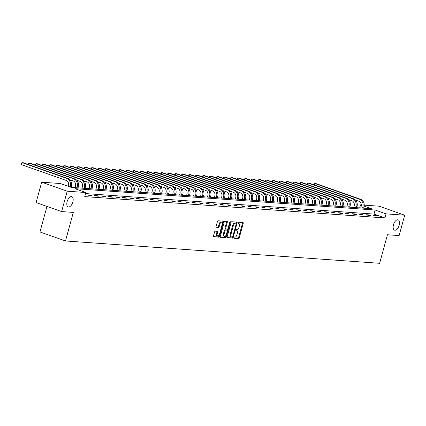 <?xml version="1.0" encoding="UTF-8"?>
<svg xmlns="http://www.w3.org/2000/svg" width="426" height="426" viewBox="0 0 426 426"><rect width="100%" height="100%" fill="white"/><g stroke="black" fill="none" stroke-linecap="round" stroke-linejoin="round"><path stroke-width="0.64" d="M72.857 201.993A5.453 2.79 109.4 0 0 71.813 196.647A5.453 2.79 109.4 0 0 67.138 201.583A5.453 2.79 109.4 0 0 68.187 206.929A5.453 2.79 109.4 0 0 72.857 201.993M399.189 225.2A5.453 2.79 109.4 0 0 398.14 219.853A5.453 2.79 109.4 0 0 393.47 224.795A5.453 2.79 109.4 0 0 394.519 230.136A5.453 2.79 109.4 0 0 399.189 225.2M233.81 237.655A0.586 0.298 109.4 0 0 233.922 238.23A0.586 0.298 109.4 0 0 233.965 238.235L238.624 238.571A0.836 0.426 109.4 0 0 239.279 237.799L243.225 223.389A0.836 0.426 109.4 0 0 243.06 222.569A0.836 0.426 109.4 0 0 243.001 222.558L238.347 222.228A0.586 0.298 109.4 0 0 237.884 222.766A0.586 0.298 109.4 0 0 237.996 223.341A0.586 0.298 109.4 0 0 238.038 223.346L238.64 223.389A2.673 1.369 109.4 0 1 238.832 223.432A2.673 1.369 109.4 0 1 239.343 226.052L239.013 227.255A2.673 1.369 109.4 0 1 236.909 229.715L236.308 229.673A0.586 0.298 109.4 0 0 235.85 230.21A0.586 0.298 109.4 0 0 235.961 230.785A0.586 0.298 109.4 0 0 235.999 230.791L236.606 230.833A2.673 1.369 109.4 0 1 236.792 230.876A2.673 1.369 109.4 0 1 237.309 233.496L236.978 234.699A2.673 1.369 109.4 0 1 234.875 237.16L234.273 237.117A0.586 0.298 109.4 0 0 233.81 237.655M215.242 231.153A0.836 0.426 109.4 0 0 214.587 231.92L213.479 235.967A0.836 0.426 109.4 0 0 213.639 236.781A0.836 0.426 109.4 0 0 213.698 236.797L218.873 237.165A0.836 0.426 109.4 0 0 219.528 236.393L223.469 221.983A0.836 0.426 109.4 0 0 223.309 221.169A0.836 0.426 109.4 0 0 223.251 221.153L218.08 220.785A0.836 0.426 109.4 0 0 217.42 221.557L216.083 226.44A0.836 0.426 109.4 0 0 216.243 227.26A0.836 0.426 109.4 0 0 216.307 227.271L218.517 227.425A0.836 0.426 109.4 0 0 219.177 226.659L219.837 224.236A2.236 1.145 109.4 0 1 221.754 222.212A2.236 1.145 109.4 0 1 222.186 224.406L219.587 233.89A2.236 1.145 109.4 0 1 217.67 235.913A2.236 1.145 109.4 0 1 217.244 233.725L217.675 232.143A0.836 0.426 109.4 0 0 217.516 231.323A0.836 0.426 109.4 0 0 217.457 231.313L215.242 231.153M364.246 205.14L379.172 206.2L404.7 215.199L399.125 235.589L387.442 234.758L379.635 263.3L65.498 240.962L73.309 212.414L61.626 211.584L67.207 191.194L41.679 182.2L60.327 183.526L71.259 187.381L371.461 208.729L364.193 206.168M404.7 215.199L386.052 213.873L375.12 210.018L74.917 188.67L85.855 192.52L67.207 191.194M85.855 192.52L84.737 196.599L384.939 217.952L386.052 213.873M227.111 236.936A0.836 0.426 109.4 0 0 227.276 237.756A0.836 0.426 109.4 0 0 227.335 237.767L232.505 238.134A0.836 0.426 109.4 0 0 233.166 237.362L237.106 222.958A0.836 0.426 109.4 0 0 236.947 222.138A0.836 0.426 109.4 0 0 236.888 222.122L231.712 221.754A0.836 0.426 109.4 0 0 231.057 222.526L227.111 236.936M225.689 237.649L220.514 237.282A0.836 0.426 109.4 0 1 220.455 237.271A0.836 0.426 109.4 0 1 220.295 236.451L224.236 222.042A0.836 0.426 109.4 0 1 224.896 221.27L227.111 221.429A0.836 0.426 109.4 0 1 227.17 221.44A0.836 0.426 109.4 0 1 227.33 222.26L225.732 228.102A0.836 0.426 109.4 0 0 225.892 228.922A0.836 0.426 109.4 0 0 225.95 228.938L227.42 229.039A0.836 0.426 109.4 0 0 228.075 228.272L229.742 222.186A0.586 0.298 109.4 0 1 230.242 221.658A0.586 0.298 109.4 0 1 230.354 222.228L226.344 236.877A0.836 0.426 109.4 0 1 225.689 237.649L220.285 237.069M61.626 211.584L36.098 202.59L41.679 182.2M46.961 206.413L39.969 231.962L65.498 240.962M359.698 207.893L360.524 204.874L361.312 204.933M361.317 205.156L360.524 204.874M384.939 217.952L374.001 214.097L85.562 193.58M374.001 214.097L375.12 210.018M87.634 194.916L89.87 195.071L91.595 195.683L89.359 195.523L87.634 194.916M94.604 195.412L96.835 195.566L98.56 196.178L96.329 196.019L94.604 195.412M101.569 195.907L103.806 196.061L105.531 196.674L103.294 196.514L101.569 195.907M108.539 196.402L110.771 196.562L112.496 197.169L110.265 197.009L108.539 196.402M115.51 196.897L117.741 197.057L119.466 197.664L117.23 197.504L115.51 196.897M122.475 197.392L124.706 197.552L126.431 198.159L124.2 197.999L122.475 197.392M129.445 197.888L131.677 198.047L133.402 198.654L131.165 198.495L129.445 197.888M136.411 198.383L138.642 198.543L140.367 199.15L138.136 198.99L136.411 198.383M143.381 198.878L145.612 199.038L147.337 199.645L145.106 199.485L143.381 198.878M150.346 199.373L152.583 199.533L154.303 200.14L152.071 199.98L150.346 199.373M157.316 199.869L159.548 200.028L161.273 200.635L159.042 200.476L157.316 199.869M164.282 200.364L166.518 200.524L168.238 201.131L166.007 200.971L164.282 200.364M171.252 200.859L173.483 201.019L175.208 201.626L172.977 201.466L171.252 200.859M178.217 201.354L180.454 201.514L182.179 202.121L179.942 201.961L178.217 201.354M185.188 201.849L187.419 202.009L189.144 202.616L186.913 202.462L185.188 201.849M192.153 202.345L194.389 202.504L196.114 203.111L193.878 202.957L192.153 202.345M199.123 202.845L201.354 203L203.08 203.607L200.848 203.452L199.123 202.845M206.088 203.34L208.325 203.495L210.05 204.107L207.813 203.947L206.088 203.34M213.059 203.836L215.29 203.99L217.015 204.602L214.784 204.443L213.059 203.836M220.024 204.331L222.26 204.491L223.985 205.098L221.749 204.938L220.024 204.331M226.994 204.826L229.225 204.986L230.951 205.593L228.719 205.433L226.994 204.826M233.959 205.321L236.196 205.481L237.921 206.088L235.685 205.928L233.959 205.321M240.93 205.817L243.161 205.976L244.886 206.583L242.655 206.424L240.93 205.817M247.895 206.312L250.131 206.472L251.857 207.079L249.62 206.919L247.895 206.312M254.865 206.807L257.096 206.967L258.822 207.574L256.59 207.414L254.865 206.807M261.83 207.302L264.067 207.462L265.792 208.069L263.556 207.909L261.83 207.302M268.801 207.797L271.032 207.957L272.757 208.564L270.526 208.405L268.801 207.797M275.771 208.293L278.002 208.452L279.728 209.06L277.491 208.9L275.771 208.293M282.736 208.788L284.967 208.948L286.693 209.555L284.462 209.395L282.736 208.788M289.707 209.283L291.938 209.443L293.663 210.05L291.427 209.89L289.707 209.283M296.672 209.778L298.908 209.938L300.628 210.545L298.397 210.391L296.672 209.778M303.642 210.274L305.873 210.433L307.599 211.04L305.367 210.886L303.642 210.274M310.607 210.769L312.844 210.929L314.564 211.536L312.333 211.381L310.607 210.769M317.578 211.269L319.809 211.424L321.534 212.036L319.303 211.876L317.578 211.269M324.543 211.765L326.779 211.919L328.499 212.531L326.268 212.372L324.543 211.765M331.513 212.26L333.744 212.42L335.47 213.027L333.238 212.867L331.513 212.26M338.478 212.755L340.715 212.915L342.44 213.522L340.204 213.362L338.478 212.755M345.449 213.25L347.68 213.41L349.405 214.017L347.174 213.857L345.449 213.25M352.414 213.745L354.65 213.905L356.376 214.512L354.139 214.353L352.414 213.745M359.384 214.241L361.615 214.4L363.341 215.008L361.11 214.848L359.384 214.241M366.349 214.736L368.586 214.896L370.311 215.503L368.075 215.343L366.349 214.736M373.32 215.231L375.551 215.391L377.276 215.998L375.045 215.838L373.32 215.231M375.551 215.391L375.423 215.865M368.586 214.896L368.453 215.37M361.615 214.4L361.488 214.874M354.65 213.905L354.517 214.379M347.68 213.41L347.552 213.884M340.715 212.915L340.582 213.389M333.744 212.42L333.617 212.893M326.779 211.919L326.646 212.398M319.809 211.424L319.681 211.903M312.844 210.929L312.711 211.408M305.873 210.433L305.746 210.913M298.908 209.938L298.775 210.417M291.938 209.443L291.81 209.922M284.967 208.948L284.84 209.422M278.002 208.452L277.869 208.926M271.032 207.957L270.904 208.431M264.067 207.462L263.934 207.936M257.096 206.967L256.969 207.441M250.131 206.472L249.998 206.945M243.161 205.976L243.033 206.45M236.196 205.481L236.063 205.955M229.225 204.986L229.097 205.46M222.26 204.491L222.127 204.965M215.29 203.99L215.162 204.469M208.325 203.495L208.192 203.974M201.354 203L201.226 203.479M194.389 202.504L194.256 202.984M187.419 202.009L187.291 202.488M180.454 201.514L180.32 201.993M173.483 201.019L173.355 201.493M166.518 200.524L166.385 200.997M159.548 200.028L159.42 200.502M152.583 199.533L152.449 200.007M145.612 199.038L145.484 199.512M138.642 198.543L138.514 199.017M131.677 198.047L131.549 198.521M124.706 197.552L124.578 198.026M117.741 197.057L117.608 197.531M110.771 196.562L110.643 197.036M103.806 196.061L103.672 196.54M96.835 195.566L96.707 196.045M89.87 195.071L89.737 195.55M236.276 230.722A2.673 1.369 109.4 0 0 236.105 230.631A2.673 1.369 109.4 0 0 235.913 230.594L236.606 230.833M238.31 223.272A2.673 1.369 109.4 0 0 238.139 223.187A2.673 1.369 109.4 0 0 237.953 223.149L238.64 223.389M233.783 238.033L237.932 238.326A0.836 0.426 109.4 0 0 238.592 237.559L242.532 223.149A0.836 0.426 109.4 0 0 242.543 222.526M236.249 223.325L236.414 222.713A0.836 0.426 109.4 0 0 236.43 222.09M227.101 237.554L231.819 237.889A0.836 0.426 109.4 0 0 232.474 237.122L232.537 236.888M232.33 236.978A0.586 0.298 109.4 0 0 232.793 236.441L236.249 223.794A0.586 0.298 109.4 0 0 236.137 223.219A0.586 0.298 109.4 0 0 236.1 223.208L235.461 223.165A2.673 1.369 109.4 0 0 233.357 225.626L230.993 234.273A2.673 1.369 109.4 0 0 231.504 236.893A2.673 1.369 109.4 0 0 231.696 236.936L232.33 236.978M235.487 222.995A0.586 0.298 109.4 0 0 235.45 222.974A0.586 0.298 109.4 0 0 235.408 222.968L236.1 223.208M231.004 236.691A2.673 1.369 109.4 0 1 230.817 236.654A2.673 1.369 109.4 0 1 230.301 234.028L232.671 225.386A2.673 1.369 109.4 0 1 234.774 222.92L235.408 222.968M225.839 228.895L225.258 228.693A0.836 0.426 109.4 0 1 225.2 228.682A0.836 0.426 109.4 0 1 225.04 227.862L226.637 222.015A0.836 0.426 109.4 0 0 226.653 221.398M227.793 228.826L227.356 230.418M226.025 235.301L225.658 236.638L226.344 236.877M224.071 234.167A2.236 1.145 109.4 0 0 224.502 236.361A2.236 1.145 109.4 0 0 226.419 234.332L227.33 230.993A0.836 0.426 109.4 0 0 227.17 230.173A0.836 0.426 109.4 0 0 227.111 230.162L225.642 230.056A0.836 0.426 109.4 0 0 224.987 230.828L224.071 234.167L223.384 233.922A2.236 1.145 109.4 0 0 223.81 236.116L224.502 236.361M226.536 229.955A0.836 0.426 109.4 0 0 226.483 229.928A0.836 0.426 109.4 0 0 226.424 229.918L227.111 230.162M223.384 233.922L224.294 230.583A0.836 0.426 109.4 0 1 224.955 229.811L226.424 229.918M224.997 237.404A0.836 0.426 109.4 0 0 225.658 236.638M217.67 235.913L216.983 235.674A2.236 1.145 109.4 0 1 216.552 233.48L216.988 231.898A0.836 0.426 109.4 0 0 216.999 231.275M221.754 222.212L221.062 221.967A2.236 1.145 109.4 0 0 219.15 223.996L219.837 224.236M216.073 227.058L217.83 227.186A0.836 0.426 109.4 0 0 218.485 226.414L219.15 223.996M222.324 223.421L222.782 221.744A0.836 0.426 109.4 0 0 222.793 221.121M213.469 236.584L218.181 236.92A0.836 0.426 109.4 0 0 218.842 236.153L219.193 234.854M360.747 207.968L361.142 206.519A4.26 3.621 -85.9 0 0 358.809 201.226L355.492 200.055M363.719 208.181L363.985 207.206A6.385 5.431 94.1 0 0 360.487 199.267L316.017 183.59L314.905 183.515L359.368 199.187A6.385 5.431 94.1 0 1 362.867 207.127L362.601 208.101M314.042 184.857L314.175 183.835L314.905 183.515L314.495 185.017M353.777 207.473L354.176 206.024A4.26 3.621 -85.9 0 0 351.844 200.731L348.521 199.56M356.748 207.686L357.015 206.711A6.385 5.431 94.1 0 0 353.516 198.772L309.052 183.095L307.934 183.015L352.398 198.692A6.385 5.431 94.1 0 1 355.902 206.631L355.635 207.606M307.071 184.362L307.205 183.334L307.934 183.015L307.524 184.517M346.812 206.977L347.206 205.529A4.26 3.621 -85.9 0 0 344.874 200.231L341.556 199.064M349.783 207.185L350.05 206.216A6.385 5.431 94.1 0 0 346.546 198.271L302.082 182.6L300.969 182.52L345.433 198.196A6.385 5.431 94.1 0 1 348.931 206.136L348.665 207.111M300.106 183.867L300.239 182.839L300.969 182.52L300.559 184.021M339.841 206.482L340.241 205.028A4.26 3.621 -85.9 0 0 337.909 199.735L334.586 198.569M342.813 206.69L343.079 205.721A6.385 5.431 94.1 0 0 339.581 197.776L295.117 182.104L293.999 182.024L338.462 197.701A6.385 5.431 94.1 0 1 341.966 205.641L341.7 206.615M293.136 183.366L293.269 182.344L293.999 182.024L293.589 183.526M332.876 205.987L333.27 204.533A4.26 3.621 -85.9 0 0 330.938 199.24L327.621 198.074M335.848 206.195L336.114 205.22A6.385 5.431 94.1 0 0 332.61 197.281L288.146 181.609L287.033 181.529L331.497 197.201A6.385 5.431 94.1 0 1 334.996 205.146L334.729 206.115M286.171 182.871L286.304 181.849L287.033 181.529L286.623 183.031M325.906 205.492L326.305 204.038A4.26 3.621 -85.9 0 0 323.968 198.745L320.65 197.579M328.877 205.699L329.144 204.725A6.385 5.431 94.1 0 0 325.645 196.785L281.181 181.114L280.063 181.034L324.527 196.705A6.385 5.431 94.1 0 1 328.031 204.65L327.764 205.62M279.2 182.376L279.334 181.354L280.063 181.034L279.653 182.536M318.941 204.997L319.335 203.543A4.26 3.621 -85.9 0 0 317.003 198.25L313.685 197.078M321.912 205.204L322.178 204.23A6.385 5.431 94.1 0 0 318.675 196.29L274.211 180.619L273.098 180.539L317.562 196.21A6.385 5.431 94.1 0 1 321.06 204.15L320.794 205.124M272.235 181.881L272.368 180.858L273.098 180.539L272.688 182.04M311.97 204.501L312.37 203.048A4.26 3.621 -85.9 0 0 310.032 197.755L306.715 196.583M314.942 204.709L315.208 203.734A6.385 5.431 94.1 0 0 311.71 195.795L267.246 180.123L266.128 180.044L310.591 195.715A6.385 5.431 94.1 0 1 314.095 203.655L313.829 204.629M265.265 181.385L265.398 180.363L266.128 180.044L265.717 181.545M305.005 204.001L305.399 202.552A4.26 3.621 -85.9 0 0 303.067 197.259L299.744 196.088M307.977 204.214L308.243 203.239A6.385 5.431 94.1 0 0 304.739 195.3L260.275 179.628L259.162 179.548L303.626 195.22A6.385 5.431 94.1 0 1 307.125 203.159L306.858 204.134M258.3 180.89L258.433 179.868L259.162 179.548L258.747 181.05M298.035 203.506L298.434 202.057A4.26 3.621 -85.9 0 0 296.097 196.764L292.779 195.593M301.006 203.719L301.273 202.744A6.385 5.431 94.1 0 0 297.774 194.804L253.31 179.133L252.192 179.053L296.656 194.725A6.385 5.431 94.1 0 1 300.16 202.664L299.893 203.639M251.329 180.395L251.462 179.373L252.192 179.053L251.782 180.555M291.07 203.01L291.464 201.562A4.26 3.621 -85.9 0 0 289.132 196.269L285.809 195.097M294.041 203.223L294.307 202.249A6.385 5.431 94.1 0 0 290.804 194.309L246.34 178.638L245.227 178.558L289.691 194.229A6.385 5.431 94.1 0 1 293.189 202.169L292.923 203.143M244.364 179.9L244.497 178.877L245.227 178.558L244.812 180.06M284.099 202.515L284.499 201.067A4.26 3.621 -85.9 0 0 282.161 195.774L278.844 194.602M287.071 202.728L287.337 201.754A6.385 5.431 94.1 0 0 283.838 193.814L239.375 178.143L238.256 178.063L282.72 193.734A6.385 5.431 94.1 0 1 286.224 201.674L285.958 202.648M237.394 179.405L237.527 178.382L238.256 178.063L237.846 179.564M277.134 202.02L277.528 200.571A4.26 3.621 -85.9 0 0 275.196 195.278L271.873 194.107M280.106 202.233L280.372 201.258A6.385 5.431 94.1 0 0 276.868 193.319L232.404 177.647L231.291 177.567L275.755 193.239A6.385 5.431 94.1 0 1 279.254 201.178L278.987 202.153M230.429 178.909L230.562 177.887L231.291 177.567L230.876 179.069M270.164 201.525L270.563 200.076A4.26 3.621 -85.9 0 0 268.226 194.783L264.908 193.612M273.135 201.738L273.401 200.763A6.385 5.431 94.1 0 0 269.903 192.824L225.439 177.152L224.321 177.072L268.785 192.744A6.385 5.431 94.1 0 1 272.283 200.683L272.017 201.658M223.458 178.414L223.591 177.392L224.321 177.072L223.911 178.574M263.199 201.029L263.593 199.581A4.26 3.621 -85.9 0 0 261.26 194.288L257.938 193.116M266.17 201.242L266.436 200.268A6.385 5.431 94.1 0 0 262.933 192.328L218.469 176.657L217.351 176.577L261.82 192.248A6.385 5.431 94.1 0 1 265.318 200.188L265.052 201.163M216.493 177.919L216.626 176.896L217.351 176.577L216.94 178.079M256.228 200.534L256.628 199.086A4.26 3.621 -85.9 0 0 254.29 193.793L250.973 192.621M259.2 200.747L259.466 199.773A6.385 5.431 94.1 0 0 255.967 191.833L211.504 176.162L210.385 176.082L254.849 191.753A6.385 5.431 94.1 0 1 258.348 199.693L258.081 200.667M209.523 177.424L209.656 176.401L210.385 176.082L209.975 177.583M249.263 200.039L249.657 198.591A4.26 3.621 -85.9 0 0 247.325 193.297L244.002 192.126M252.235 200.252L252.501 199.277A6.385 5.431 94.1 0 0 248.997 191.338L204.533 175.661L203.415 175.587L247.879 191.258A6.385 5.431 94.1 0 1 251.383 199.198L251.116 200.172M202.558 176.928L202.685 175.906L203.415 175.587L203.005 177.088M242.293 199.544L242.692 198.095A4.26 3.621 -85.9 0 0 240.355 192.802L237.037 191.631M245.264 199.757L245.53 198.782A6.385 5.431 94.1 0 0 242.032 190.843L197.568 175.166L196.45 175.086L240.914 190.763A6.385 5.431 94.1 0 1 244.412 198.702L244.146 199.677M195.587 176.433L195.72 175.405L196.45 175.086L196.04 176.588M235.322 199.048L235.722 197.6A4.26 3.621 -85.9 0 0 233.389 192.302L230.067 191.136M238.299 199.261L238.565 198.287A6.385 5.431 94.1 0 0 235.061 190.342L190.598 174.671L189.479 174.591L233.943 190.268A6.385 5.431 94.1 0 1 237.447 198.207L237.181 199.182M188.622 175.938L188.75 174.91L189.479 174.591L189.069 176.092M228.357 198.553L228.751 197.1A4.26 3.621 -85.9 0 0 226.419 191.806L223.102 190.64M231.329 198.761L231.595 197.792A6.385 5.431 94.1 0 0 228.096 189.847L183.633 174.175L182.514 174.096L226.978 189.772A6.385 5.431 94.1 0 1 230.477 197.712L230.21 198.686M181.652 175.437L181.785 174.415L182.514 174.096L182.104 175.597M221.387 198.058L221.786 196.604A4.26 3.621 -85.9 0 0 219.454 191.311L216.131 190.145M224.364 198.266L224.63 197.291A6.385 5.431 94.1 0 0 221.126 189.352L176.662 173.68L175.544 173.6L220.008 189.272A6.385 5.431 94.1 0 1 223.512 197.217L223.245 198.186M174.687 174.942L174.814 173.92L175.544 173.6L175.134 175.102M214.422 197.563L214.816 196.109A4.26 3.621 -85.9 0 0 212.483 190.816L209.166 189.65M217.393 197.77L217.659 196.796A6.385 5.431 94.1 0 0 214.161 188.856L169.697 173.185L168.579 173.105L213.043 188.777A6.385 5.431 94.1 0 1 216.541 196.721L216.275 197.691M167.716 174.447L167.849 173.425L168.579 173.105L168.169 174.607M207.451 197.068L207.851 195.614A4.26 3.621 -85.9 0 0 205.518 190.321L202.196 189.149M210.423 197.275L210.689 196.301A6.385 5.431 94.1 0 0 207.19 188.361L162.727 172.69L161.608 172.61L206.072 188.281A6.385 5.431 94.1 0 1 209.576 196.221L209.31 197.195M160.746 173.952L160.879 172.929L161.608 172.61L161.198 174.112M200.486 196.572L200.88 195.119A4.26 3.621 -85.9 0 0 198.548 189.826L195.23 188.654M203.458 196.78L203.724 195.806A6.385 5.431 94.1 0 0 200.225 187.866L155.756 172.195L154.643 172.115L199.107 187.786A6.385 5.431 94.1 0 1 202.606 195.726L202.339 196.7M153.781 173.457L153.914 172.434L154.643 172.115L154.233 173.616M193.516 196.072L193.915 194.623A4.26 3.621 -85.9 0 0 191.583 189.33L188.26 188.159M196.487 196.285L196.753 195.31A6.385 5.431 94.1 0 0 193.255 187.371L148.791 171.699L147.673 171.619L192.137 187.291A6.385 5.431 94.1 0 1 195.64 195.23L195.374 196.205M146.81 172.961L146.943 171.939L147.673 171.619L147.263 173.121M186.551 195.577L186.945 194.128A4.26 3.621 -85.9 0 0 184.612 188.835L181.295 187.664M189.522 195.79L189.788 194.815A6.385 5.431 94.1 0 0 186.284 186.876L141.821 171.204L140.708 171.124L185.172 186.796A6.385 5.431 94.1 0 1 188.67 194.735L188.404 195.71M139.845 172.466L139.978 171.444L140.708 171.124L140.298 172.626M179.58 195.081L179.98 193.633A4.26 3.621 -85.9 0 0 177.642 188.34L174.325 187.168M182.552 195.294L182.818 194.32A6.385 5.431 94.1 0 0 179.319 186.38L134.856 170.709L133.737 170.629L178.201 186.3A6.385 5.431 94.1 0 1 181.705 194.24L181.439 195.215M132.875 171.971L133.008 170.948L133.737 170.629L133.327 172.131M172.615 194.586L173.009 193.138A4.26 3.621 -85.9 0 0 170.677 187.845L167.359 186.673M175.587 194.799L175.853 193.825A6.385 5.431 94.1 0 0 172.349 185.885L127.885 170.214L126.772 170.134L171.236 185.805A6.385 5.431 94.1 0 1 174.735 193.745L174.468 194.719M125.91 171.476L126.043 170.453L126.772 170.134L126.362 171.635M165.645 194.091L166.044 192.643A4.26 3.621 -85.9 0 0 163.706 187.349L160.389 186.178M168.616 194.304L168.882 193.329A6.385 5.431 94.1 0 0 165.384 185.39L120.92 169.718L119.802 169.639L164.266 185.31A6.385 5.431 94.1 0 1 167.769 193.25L167.503 194.224M118.939 170.98L119.072 169.958L119.802 169.639L119.392 171.14M158.68 193.596L159.074 192.147A4.26 3.621 -85.9 0 0 156.741 186.854L153.424 185.683M161.651 193.809L161.917 192.834A6.385 5.431 94.1 0 0 158.413 184.895L113.95 169.223L112.837 169.143L157.3 184.815A6.385 5.431 94.1 0 1 160.799 192.754L160.533 193.729M111.974 170.485L112.107 169.463L112.837 169.143L112.421 170.645M151.709 193.1L152.109 191.652A4.26 3.621 -85.9 0 0 149.771 186.359L146.453 185.188M154.681 193.313L154.947 192.339A6.385 5.431 94.1 0 0 151.448 184.399L106.985 168.728L105.866 168.648L150.33 184.32A6.385 5.431 94.1 0 1 153.834 192.259L153.568 193.234M105.004 169.99L105.137 168.968L105.866 168.648L105.456 170.15M144.744 192.605L145.138 191.157A4.26 3.621 -85.9 0 0 142.806 185.864L139.483 184.692M147.715 192.818L147.982 191.844A6.385 5.431 94.1 0 0 144.478 183.904L100.014 168.233L98.901 168.153L143.365 183.824A6.385 5.431 94.1 0 1 146.863 191.764L146.597 192.738M98.039 169.495L98.172 168.472L98.901 168.153L98.486 169.655M137.774 192.11L138.173 190.662A4.26 3.621 -85.9 0 0 135.835 185.369L132.518 184.197M140.745 192.323L141.011 191.349A6.385 5.431 94.1 0 0 137.513 183.409L93.049 167.732L91.931 167.658L136.395 183.329A6.385 5.431 94.1 0 1 139.898 191.269L139.632 192.243M91.068 169L91.201 167.977L91.931 167.658L91.521 169.159M130.809 191.615L131.203 190.166A4.26 3.621 -85.9 0 0 128.87 184.873L125.548 183.702M133.78 191.828L134.046 190.853A6.385 5.431 94.1 0 0 130.542 182.914L86.079 167.237L84.966 167.157L129.429 182.834A6.385 5.431 94.1 0 1 132.928 190.773L132.662 191.748M84.103 168.504L84.236 167.477L84.966 167.157L84.55 168.659M123.838 191.12L124.238 189.671A4.26 3.621 -85.9 0 0 121.9 184.373L118.582 183.207M126.81 191.333L127.076 190.358A6.385 5.431 94.1 0 0 123.577 182.413L79.114 166.742L77.995 166.662L122.459 182.339A6.385 5.431 94.1 0 1 125.963 190.278L125.691 191.253M77.133 168.009L77.266 166.981L77.995 166.662L77.585 168.163M116.873 190.624L117.267 189.171A4.26 3.621 -85.9 0 0 114.935 183.878L111.612 182.711M119.844 190.832L120.111 189.863A6.385 5.431 94.1 0 0 116.607 181.918L72.143 166.246L71.025 166.167L115.494 181.843A6.385 5.431 94.1 0 1 118.992 189.783L118.726 190.757M70.168 167.509L70.301 166.486L71.025 166.167L70.615 167.668M109.903 190.129L110.302 188.675A4.26 3.621 -85.9 0 0 107.964 183.382L104.647 182.216M112.874 190.337L113.14 189.368A6.385 5.431 94.1 0 0 109.642 181.423L65.178 165.751L64.06 165.671L108.523 181.343A6.385 5.431 94.1 0 1 112.022 189.288L111.756 190.257M63.197 167.013L63.33 165.991L64.06 165.671L63.65 167.173M102.938 189.634L103.332 188.18A4.26 3.621 -85.9 0 0 100.999 182.887L97.676 181.721M105.909 189.842L106.175 188.867A6.385 5.431 94.1 0 0 102.671 180.928L58.208 165.256L57.089 165.176L101.553 180.848A6.385 5.431 94.1 0 1 105.057 188.793L104.791 189.762M56.232 166.518L56.365 165.496L57.089 165.176L56.679 166.678M95.967 189.139L96.367 187.685A4.26 3.621 -85.9 0 0 94.029 182.392L90.711 181.22M98.939 189.346L99.205 188.372A6.385 5.431 94.1 0 0 95.706 180.432L51.242 164.761L50.124 164.681L94.588 180.352A6.385 5.431 94.1 0 1 98.086 188.292L97.82 189.266M49.262 166.023L49.395 165L50.124 164.681L49.714 166.183M89.002 188.643L89.396 187.19A4.26 3.621 -85.9 0 0 87.064 181.897L83.741 180.725M91.973 188.851L92.24 187.877A6.385 5.431 94.1 0 0 88.736 179.937L44.272 164.266L43.154 164.186L87.618 179.857A6.385 5.431 94.1 0 1 91.121 187.797L90.855 188.771M42.296 165.528L42.424 164.505L43.154 164.186L42.744 165.687M82.032 188.143L82.426 186.695A4.26 3.621 -85.9 0 0 80.093 181.401L76.776 180.23M85.003 188.356L85.269 187.381A6.385 5.431 94.1 0 0 81.771 179.442L37.307 163.77L36.189 163.69L80.652 179.362A6.385 5.431 94.1 0 1 84.151 187.302L83.885 188.276M35.326 165.032L35.459 164.01L36.189 163.69L35.779 165.192M75.061 187.648L75.461 186.199A4.26 3.621 -85.9 0 0 73.128 180.906L69.805 179.735M78.038 187.861L78.304 186.886A6.385 5.431 94.1 0 0 74.8 178.947L30.337 163.275L29.218 163.195L73.682 178.867A6.385 5.431 94.1 0 1 77.186 186.806L76.92 187.781M28.361 164.537L28.489 163.515L29.218 163.195L28.808 164.697M68.32 186.343L68.49 185.704A4.26 3.621 -85.9 0 0 66.158 180.411L21.694 164.74L21.3 163.834L21.524 163.02L22.253 162.7L66.717 178.372A6.385 5.431 94.1 0 1 70.215 186.311L70.045 186.95M21.694 164.74L22.253 162.7L23.371 162.78L67.835 178.451A6.385 5.431 94.1 0 1 71.334 186.391L71.083 187.318M242.532 223.149L243.225 223.389M238.592 237.559L239.279 237.799M237.932 238.326L238.624 238.571M236.414 222.713L237.106 222.958M232.474 237.122L233.166 237.362M231.819 237.889L232.505 238.134M234.774 222.92L235.461 223.165M232.671 225.386L233.357 225.626M230.301 234.028L230.993 234.273M226.637 222.015L227.33 222.26M225.04 227.862L225.732 228.102M229.795 222.031L230.354 222.228M224.955 229.811L225.642 230.056M224.294 230.583L224.987 230.828M216.988 231.898L217.675 232.143M216.552 233.48L217.244 233.725M218.485 226.414L219.177 226.659M217.83 227.186L218.517 227.425M222.782 221.744L223.469 221.983M218.842 236.153L219.528 236.393M218.181 236.92L218.873 237.165M363.985 207.206L362.867 207.127M360.487 199.267L359.368 199.187M357.015 206.711L355.902 206.631M353.516 198.772L352.398 198.692M350.05 206.216L348.931 206.136M346.546 198.271L345.433 198.196M343.079 205.721L341.966 205.641M339.581 197.776L338.462 197.701M336.114 205.22L334.996 205.146M332.61 197.281L331.497 197.201M329.144 204.725L328.031 204.65M325.645 196.785L324.527 196.705M322.178 204.23L321.06 204.15M318.675 196.29L317.562 196.21M315.208 203.734L314.095 203.655M311.71 195.795L310.591 195.715M308.243 203.239L307.125 203.159M304.739 195.3L303.626 195.22M301.273 202.744L300.16 202.664M297.774 194.804L296.656 194.725M294.307 202.249L293.189 202.169M290.804 194.309L289.691 194.229M287.337 201.754L286.224 201.674M283.838 193.814L282.72 193.734M280.372 201.258L279.254 201.178M276.868 193.319L275.755 193.239M273.401 200.763L272.283 200.683M269.903 192.824L268.785 192.744M266.436 200.268L265.318 200.188M262.933 192.328L261.82 192.248M259.466 199.773L258.348 199.693M255.967 191.833L254.849 191.753M252.501 199.277L251.383 199.198M248.997 191.338L247.879 191.258M245.53 198.782L244.412 198.702M242.032 190.843L240.914 190.763M238.565 198.287L237.447 198.207M235.061 190.342L233.943 190.268M231.595 197.792L230.477 197.712M228.096 189.847L226.978 189.772M224.63 197.291L223.512 197.217M221.126 189.352L220.008 189.272M217.659 196.796L216.541 196.721M214.161 188.856L213.043 188.777M210.689 196.301L209.576 196.221M207.19 188.361L206.072 188.281M203.724 195.806L202.606 195.726M200.225 187.866L199.107 187.786M196.753 195.31L195.64 195.23M193.255 187.371L192.137 187.291M189.788 194.815L188.67 194.735M186.284 186.876L185.172 186.796M182.818 194.32L181.705 194.24M179.319 186.38L178.201 186.3M175.853 193.825L174.735 193.745M172.349 185.885L171.236 185.805M168.882 193.329L167.769 193.25M165.384 185.39L164.266 185.31M161.917 192.834L160.799 192.754M158.413 184.895L157.3 184.815M154.947 192.339L153.834 192.259M151.448 184.399L150.33 184.32M147.982 191.844L146.863 191.764M144.478 183.904L143.365 183.824M141.011 191.349L139.898 191.269M137.513 183.409L136.395 183.329M134.046 190.853L132.928 190.773M130.542 182.914L129.429 182.834M127.076 190.358L125.963 190.278M123.577 182.413L122.459 182.339M120.111 189.863L118.992 189.783M116.607 181.918L115.494 181.843M113.14 189.368L112.022 189.288M109.642 181.423L108.523 181.343M106.175 188.867L105.057 188.793M102.671 180.928L101.553 180.848M99.205 188.372L98.086 188.292M95.706 180.432L94.588 180.352M92.24 187.877L91.121 187.797M88.736 179.937L87.618 179.857M85.269 187.381L84.151 187.302M81.771 179.442L80.652 179.362M78.304 186.886L77.186 186.806M74.8 178.947L73.682 178.867M71.334 186.391L70.215 186.311M67.835 178.451L66.717 178.372M236.105 230.631L236.792 230.876M238.139 223.187L238.832 223.432M235.45 222.974L236.137 223.219M230.817 236.654L231.504 236.893M225.2 228.682L225.892 228.922M226.483 229.928L227.17 230.173"/></g></svg>

